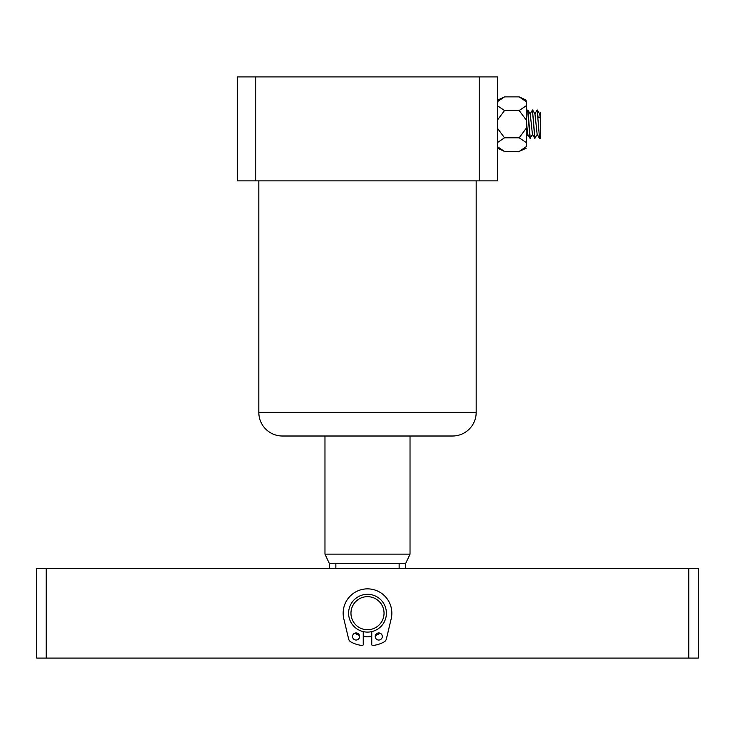 <?xml version="1.0" encoding="UTF-8"?>
<svg xmlns="http://www.w3.org/2000/svg" width="735" height="735" viewBox="0 0 735 735"><rect width="100%" height="100%" fill="white"/><g stroke="black" fill="none" stroke-linecap="round" stroke-linejoin="round"><path stroke-width="1.1" d="M405.619 568.311L405.619 563.589L410.029 554.135L324.971 554.135L324.971 436.011M405.619 563.589L329.381 563.589L324.971 554.135M329.381 568.311L329.381 563.589M335.858 563.589L335.858 568.311M399.142 563.589L399.142 568.311M354.867 633.166A23.621 23.621 0 0 0 359.461 635.417M363.246 636.437A23.621 23.621 0 0 0 371.754 636.437M375.374 635.472A23.621 23.621 0 0 0 380.078 633.202M46.204 568.311L46.204 658.091L688.796 658.091L688.796 568.311L36.75 568.311L36.75 658.091L46.204 658.091M688.796 658.091L698.25 658.091L698.25 568.311L688.796 568.311M497.439 105.739L504.522 110.526L497.439 120.081M526.26 105.739L526.26 120.081L519.176 110.526L526.26 105.739L526.26 101.66C526.26 99.703 526.26 99.703 526.26 101.66L519.176 96.882L504.522 96.882L497.439 101.66M497.439 146.66L504.522 151.447L519.176 151.447L526.26 146.66C526.26 148.626 526.26 148.626 526.26 146.66L526.26 142.581L519.176 137.803L526.26 128.239L526.26 142.581M497.439 128.239L504.522 137.803L497.439 142.581M504.522 137.803L519.176 137.803M526.26 110.369L526.26 128.239M519.176 110.526L504.522 110.526M526.26 124.16L526.26 121.266M363.246 631.613A18.899 18.899 0 0 0 371.754 631.613L371.754 644.54A0.946 0.946 0 0 0 372.792 645.477A29.372 29.372 0 0 0 384.074 641.958A4.722 4.722 0 0 0 386.389 638.917L391.176 618.852A24.338 24.338 0 0 0 367.5 588.864A24.338 24.338 0 0 0 343.824 618.852L348.611 638.917A4.722 4.722 0 0 0 350.926 641.958A29.372 29.372 0 0 0 362.208 645.477A0.946 0.946 0 0 0 363.246 644.54L363.246 631.613M348.601 613.201A18.899 18.899 0 0 0 367.5 632.1A18.899 18.899 0 0 0 386.399 613.201A18.899 18.899 0 0 0 367.5 594.303A18.899 18.899 0 0 0 348.601 613.201M350.962 613.201A16.537 16.537 0 0 0 367.5 629.739A16.537 16.537 0 0 0 384.037 613.201A16.537 16.537 0 0 0 367.5 596.664A16.537 16.537 0 0 0 350.962 613.201M382.31 636.492A3.546 3.546 0 0 0 378.764 632.945A3.546 3.546 0 0 0 375.217 636.492A3.546 3.546 0 0 0 378.764 640.038A3.546 3.546 0 0 0 382.31 636.492M359.626 636.492A3.546 3.546 0 0 0 356.089 632.945A3.546 3.546 0 0 0 352.543 636.492A3.546 3.546 0 0 0 356.089 640.038A3.546 3.546 0 0 0 359.626 636.492M258.821 412.39A23.621 23.621 0 0 0 282.451 436.011L452.549 436.011A23.621 23.621 0 0 0 476.179 412.39L258.821 412.39L258.821 180.865M476.179 180.865L476.179 412.39M497.439 157.235L497.439 91.085M367.5 436.011L410.029 436.011L410.029 554.135M479.211 180.865L479.211 76.909L497.439 76.909L497.439 180.865L237.561 180.865L237.561 76.909L255.789 76.909L255.789 180.865M479.211 76.909L255.789 76.909M539.536 138.336L537.175 109.984L538.139 117.756L540.436 117.756L540.436 138.336L539.536 138.336M530.064 114.044L532.452 109.984L534.74 138.272L532.425 134.284L530.257 114.044L527.868 109.993L526.26 112.446L527.611 110.158L530.018 138.281L532.618 134.284M527.932 110.057L530.229 138.336M534.74 138.272L537.34 134.294M532.452 109.984L534.951 138.336M534.786 114.035L537.175 109.984M540.436 129.332L540.436 125.125M540.436 117.729L540.436 113.76M540.436 112.694L540.436 119.548M540.28 117.756L539.701 114.035L537.386 110.048M539.472 138.281L537.147 134.294L534.979 114.035L532.654 110.039M530.018 138.281L527.702 134.284L526.26 119.557M497.439 100.19L504.522 96.882M497.439 148.139L504.522 151.447M526.26 100.19L519.176 96.882M526.26 148.139L519.176 151.447M540.436 112.455L539.508 114.044M527.794 134.45L526.26 137.096"/></g></svg>
